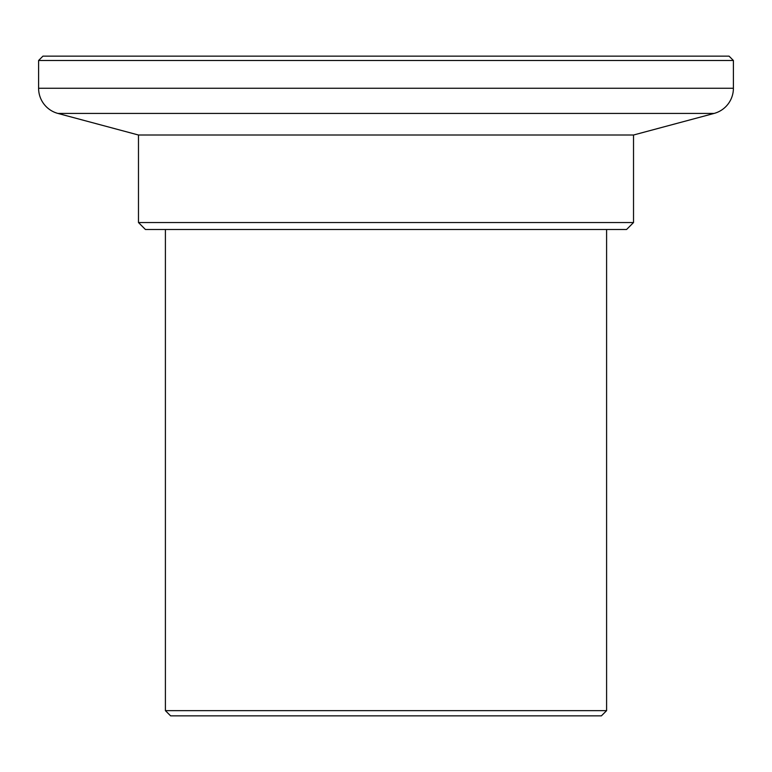 <?xml version="1.0" encoding="UTF-8"?>
<svg xmlns="http://www.w3.org/2000/svg" width="772" height="772" viewBox="0 0 772 772"><rect width="100%" height="100%" fill="white"/><g stroke="black" fill="none" stroke-linecap="round" stroke-linejoin="round"><path stroke-width="1.16" d="M601.388 715.856L170.612 715.856L165.401 710.645L606.599 710.645L601.388 715.856M626.574 229.496L145.425 229.496L138.477 222.548L633.523 222.548L626.574 229.496M165.401 229.496L165.401 710.645M606.599 229.496L606.599 710.645M38.6 60.486L42.942 56.144L729.058 56.144L733.4 60.486L38.6 60.486L38.6 88.259L733.4 88.259A26.055 26.055 0 0 1 714.09 113.426L57.91 113.426A26.055 26.055 0 0 1 38.6 88.259M714.09 113.426L633.523 135.013L138.477 135.013L57.91 113.426M733.4 60.486L733.4 88.259M138.477 135.013L138.477 222.548M633.523 135.013L633.523 222.548"/></g></svg>
